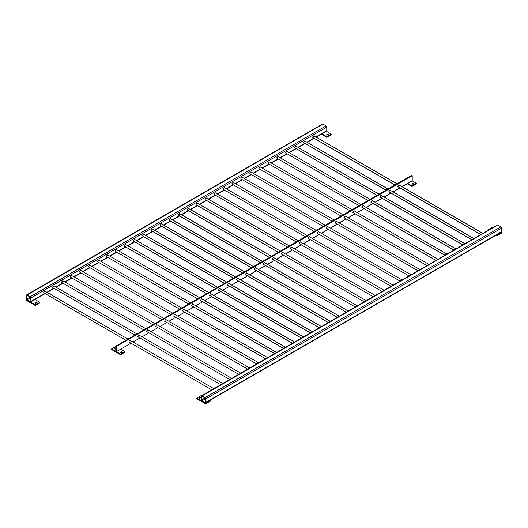 <?xml version="1.0" encoding="UTF-8"?>
<svg xmlns="http://www.w3.org/2000/svg" width="528" height="528" viewBox="0 0 528 528"><rect width="100%" height="100%" fill="white"/><g stroke="black" fill="none" stroke-linecap="round" stroke-linejoin="round"><path stroke-width="0.79" d="M398.383 186.965L398.237 186.919C397.907 185.909 398.257 185.308 399.28 185.11L399.392 185.209M389.413 192.146L389.268 192.1C388.938 191.09 389.288 190.483 390.317 190.285L390.43 190.39M380.45 197.32L380.305 197.274C379.975 196.264 380.325 195.657 381.348 195.459L381.46 195.565M371.481 202.495L371.336 202.448C371.006 201.439 371.356 200.838 372.385 200.64L372.497 200.739M362.518 207.676L362.373 207.629C362.043 206.613 362.393 206.012 363.416 205.814L363.528 205.913M353.549 212.85L353.404 212.804C353.074 211.794 353.423 211.187 354.453 210.989L354.565 211.094M344.586 218.024L344.441 217.978C344.111 216.968 344.461 216.368 345.484 216.17L345.596 216.269M335.617 223.205L335.471 223.159C335.141 222.143 335.491 221.542 336.521 221.344L336.633 221.443M326.654 228.38L326.509 228.334C326.179 227.324 326.528 226.717 327.551 226.519L327.664 226.624M317.684 233.554L317.539 233.508C317.209 232.498 317.559 231.898 318.589 231.7L318.701 231.799M308.722 238.735L308.576 238.689C308.246 237.673 308.596 237.072 309.619 236.874L309.731 236.973M299.752 243.91L299.607 243.863C299.277 242.854 299.627 242.246 300.656 242.048L300.769 242.154M290.789 249.084L290.644 249.038C290.314 248.028 290.664 247.421 291.687 247.229L291.799 247.328M281.82 254.265L281.675 254.219C281.345 253.202 281.695 252.602 282.724 252.404L282.836 252.503M272.857 259.439L272.712 259.393C272.382 258.383 272.732 257.776 273.755 257.578L273.867 257.684M263.888 264.614L263.743 264.568C263.413 263.558 263.762 262.951 264.792 262.759L264.904 262.858M254.925 269.795L254.78 269.742C254.45 268.732 254.8 268.132 255.823 267.934L255.935 268.033M245.956 274.969L245.81 274.923C245.48 273.913 245.83 273.306 246.86 273.108L246.972 273.214M236.993 280.144L236.848 280.097C236.518 279.088 236.867 278.48 237.89 278.289L238.003 278.388M228.023 285.318L227.885 285.272C227.548 284.262 227.898 283.661 228.928 283.463L229.04 283.562M219.061 290.499L218.915 290.453C218.585 289.443 218.935 288.836 219.958 288.638L220.077 288.743M210.091 295.673L209.953 295.627C209.616 294.617 209.966 294.01 210.995 293.819L211.108 293.918M201.128 300.848L200.983 300.802C200.653 299.792 201.003 299.191 202.033 298.993L202.145 299.092M192.159 306.029L192.02 305.983C191.684 304.966 192.034 304.366 193.063 304.168L193.175 304.273M183.196 311.203L183.051 311.157C182.721 310.147 183.071 309.54 184.1 309.342L184.213 309.448M174.227 316.378L174.088 316.331C173.758 315.322 174.101 314.721 175.131 314.523L175.243 314.622M165.264 321.559L165.119 321.512C164.789 320.496 165.139 319.895 166.168 319.697L166.28 319.796M156.295 326.733L156.156 326.687C155.826 325.677 156.169 325.07 157.199 324.872L157.311 324.977M147.332 331.907L147.187 331.861C146.857 330.851 147.206 330.251 148.236 330.053L148.348 330.152M138.362 337.088L138.224 337.042C137.894 336.026 138.237 335.425 139.267 335.227L139.379 335.326M129.4 342.263L129.254 342.217C128.924 341.207 129.274 340.6 130.304 340.402L130.416 340.507M131.003 343.187L116.332 351.661L116.332 346.487L412.21 175.666L412.21 180.84L402.013 186.721M399.986 187.895L393.05 191.902M391.024 193.07L384.08 197.076M382.054 198.251L375.118 202.25M373.091 203.425L366.148 207.431M364.122 208.6L357.185 212.606M355.159 213.781L348.216 217.78M346.19 218.955L339.253 222.961M337.227 224.129L330.29 228.136M328.258 229.304L321.321 233.31M319.295 234.485L312.358 238.491M310.325 239.659L303.389 243.665M301.363 244.834L294.426 248.84M292.393 250.015L285.457 254.021M283.43 255.189L276.494 259.195M274.461 260.363L267.524 264.37M265.498 265.544L258.562 269.551M256.529 270.719L249.592 274.725M247.566 275.893L240.629 279.899M238.597 281.074L231.66 285.08M229.634 286.249L222.697 290.255M220.664 291.423L213.728 295.429M211.702 296.604L204.765 300.604M202.732 301.778L195.796 305.785M193.769 306.953L186.833 310.959M184.8 312.134L177.863 316.133M175.837 317.308L168.901 321.314M166.868 322.483L159.931 326.489M157.905 327.664L150.968 331.663M148.936 332.838L141.999 336.844M139.973 338.012L133.036 342.019M412.21 175.666L411.668 175.349L115.79 346.177L115.79 351.351L116.332 351.661M115.79 346.177L116.332 346.487M128.014 339.121L44.84 291.1L43.613 292.393L43.824 292.855L125.987 340.289M136.976 333.94L53.803 285.925L52.582 287.219L52.793 287.681L134.95 335.115M145.946 328.766L62.773 280.744L61.545 282.038L61.756 282.506L143.92 329.941M154.909 323.591L71.735 275.57L70.514 276.863L70.726 277.325L152.882 324.76M163.878 318.417L80.705 270.395L79.477 271.689L79.688 272.151L161.852 319.585M172.841 313.236L89.668 265.214L88.447 266.508L88.658 266.977L170.815 314.411M181.81 308.062L98.637 260.04L97.409 261.334L97.621 261.796L179.784 309.23M190.773 302.887L107.6 254.866L106.379 256.159L106.59 256.621L188.747 304.055M199.742 297.706L116.569 249.685L115.342 250.978L115.553 251.447L197.71 298.881M208.705 292.532L125.532 244.51L124.311 245.804L124.522 246.266L206.679 293.7M217.675 287.357L134.501 239.336L133.274 240.629L133.485 241.091L215.642 288.526M226.637 282.176L143.464 234.161L142.243 235.448L142.454 235.917L224.611 283.351M235.607 277.002L152.434 228.98L151.206 230.274L151.417 230.736L233.574 278.17M244.57 271.828L161.396 223.806L160.175 225.1L160.387 225.562L242.543 272.996M253.539 266.647L170.366 218.632L169.138 219.919L169.349 220.387L251.506 267.821M178.108 214.744C178.985 215.391 179.395 214.962 179.329 213.451L178.108 214.744M271.471 256.298L188.298 208.276L187.07 209.57L187.282 210.032L269.438 257.466M280.434 251.117L197.261 203.102L196.04 204.389L196.244 204.857L278.408 252.292M289.403 245.942L206.23 197.921L205.003 199.214L205.214 199.683L287.371 247.117M298.366 240.768L215.193 192.746L213.972 194.04L214.177 194.502L296.34 241.936M307.336 235.587L224.162 187.572L222.935 188.866L223.146 189.328L305.303 236.762M316.298 230.413L233.125 182.391L231.904 183.685L232.109 184.153L314.272 231.587M325.268 225.238L242.095 177.217L240.867 178.51L241.078 178.972L323.235 226.406M334.231 220.057L251.057 172.042L249.836 173.336L250.041 173.798L332.204 221.232M343.2 214.883L260.027 166.861L258.799 168.155L259.01 168.623L341.167 216.058M352.163 209.708L268.99 161.687L267.769 162.98L267.973 163.442L350.137 210.877M361.132 204.534L277.959 156.512L276.731 157.806L276.943 158.268L359.099 205.702M370.095 199.353L286.922 151.331L285.701 152.625L285.905 153.094L368.069 200.528M379.064 194.179L295.891 146.157L294.664 147.451L294.875 147.913L377.032 195.347M388.027 189.004L304.854 140.983L303.633 142.276L303.838 142.738L386.001 190.172M201.241 396.337L201.953 395.921L205.003 397.683L205.722 398.924L205.722 402.442L205.003 402.857L201.953 401.102L201.241 399.854L201.241 396.337L497.119 225.509M500.881 232.036L501.6 231.62L501.6 228.103L500.881 226.855L497.831 225.1M501.6 231.62L205.003 402.857M201.505 400.013L201.953 400.785L205.003 402.547L205.451 402.29L205.451 398.772L205.003 397.993L201.953 396.231L201.505 396.488L201.505 400.013L205.003 397.993M205.003 402.547L205.451 402.29L205.003 402.547M201.953 396.231L201.505 396.488L201.953 396.231M26.4 295.396L27.119 294.98L30.169 296.743L30.881 297.983L30.881 301.501L30.169 301.917L27.119 300.155L26.4 298.914L26.4 295.396L322.278 124.568M321.321 134.165L326.759 137.306L331.247 134.719L331.247 134.092L326.047 131.096L326.759 130.68L326.759 127.156L326.047 125.915L322.997 124.159M44.84 293.443L30.169 301.917M26.671 299.072L27.119 299.845L30.169 301.607L30.611 301.349L30.611 297.825L30.169 297.053L27.119 295.291L26.671 295.548L26.671 299.072L30.169 297.053M30.169 301.607L30.611 301.349L30.169 301.607M27.119 295.291L26.671 295.548L27.119 295.291M396.997 183.823L313.823 135.802L312.596 137.095L312.807 137.564L394.964 184.998M413.543 184.1L412.13 184.1M413.464 183.427L413.721 183.79L411.946 183.79L413.464 183.427M412.21 180.84L416.42 183.269L411.939 185.863L407.728 183.427M407.187 183.737L411.939 186.483L416.42 183.896L416.42 183.269M411.939 186.483L411.939 185.863M122.146 352.334L120.734 352.334M122.067 351.661L122.324 352.024L120.556 352.024L122.067 351.661M115.79 348.658L114.457 348.711M115.79 348.764L114.279 348.401L115.79 348.038M120.813 349.074L125.024 351.509L120.542 354.097L111.58 348.922L116.061 346.328M111.58 348.922L111.58 349.543L120.542 354.717L125.024 352.13L125.024 351.509M120.542 354.717L120.542 354.097M201.049 397.888L199.637 397.888M200.97 397.214L201.227 397.577L199.452 397.577L200.97 397.214M196.753 398.099L196.753 398.719L205.722 403.894L210.203 401.306L210.203 400.686L205.722 403.273L196.753 398.099L201.241 395.505L201.656 395.749M205.722 403.894L205.722 403.273M209.781 400.442L210.203 400.686M496.162 235.105L497.119 235.66L501.6 233.072L501.6 232.445L497.119 235.039L496.696 234.795M497.119 235.66L497.119 235.039M488.572 230.102L488.149 229.858L492.637 227.271L493.053 227.515M488.149 230.479L488.149 229.858M501.178 232.208L501.6 232.445M328.284 134.251L328.548 134.614L326.773 134.614L328.284 134.251M328.363 134.924L326.951 134.924M331.247 134.092L326.759 136.686L326.759 137.306M326.759 136.686L321.565 133.683M36.887 302.485L37.151 302.848L35.376 302.848L36.887 302.485M36.967 303.158L35.554 303.158M35.363 304.92L26.4 299.746L26.4 300.366L35.363 305.54L39.851 302.953L39.851 302.333L35.363 304.92L35.363 305.54M34.65 299.33L39.851 302.333M500.881 226.855L205.003 397.683M501.6 228.103L205.722 398.924M205.451 398.772L201.953 400.785M326.047 125.915L30.169 296.743M326.759 127.156L30.881 297.983M326.759 130.68L315.85 136.976M313.823 138.151L306.887 142.157M304.854 143.326L297.917 147.332M295.891 148.5L288.955 152.506M286.922 153.681L279.985 157.681M277.959 158.855L271.022 162.862M268.99 164.03L262.053 168.036M260.027 169.211L253.09 173.21M251.064 174.385L244.121 178.391M242.095 179.56L235.158 183.566M233.132 184.741L226.189 188.74M224.162 189.915L217.226 193.921M215.2 195.089L208.256 199.096M206.23 200.264L199.294 204.27M197.267 205.445L190.324 209.451M188.298 210.619L181.361 214.625M179.335 215.794L172.392 219.8M170.366 220.975L163.429 224.981M161.403 226.149L154.466 230.155M152.434 231.323L145.497 235.33M143.471 236.504L136.534 240.511M134.501 241.679L127.565 245.685M125.539 246.853L118.602 250.859M116.569 252.034L109.633 256.034M107.606 257.209L100.67 261.215M98.637 262.383L91.7 266.389M89.674 267.564L82.738 271.564M80.705 272.738L73.768 276.745M71.742 277.913L64.805 281.919M62.773 283.094L55.836 287.093M53.81 288.268L46.873 292.274M30.611 297.825L27.119 299.845M398.746 184.8L399.28 185.11M397.696 186.608L398.237 186.919M389.776 189.974L390.317 190.285M388.733 191.789L389.268 192.1M380.813 195.149L381.348 195.466M379.764 196.964L380.305 197.274M371.844 200.33L372.385 200.64M370.801 202.138L371.336 202.448M362.881 205.504L363.416 205.814M361.832 207.319L362.373 207.629M353.912 210.679L354.453 210.989M352.869 212.494L353.404 212.804M344.949 215.86L345.484 216.17M343.9 217.668L344.441 217.978M335.98 221.034L336.521 221.344M334.937 222.849L335.471 223.159M327.017 226.208L327.551 226.519M325.967 228.023L326.509 228.334M318.047 231.389L318.589 231.7M317.005 233.198L317.539 233.508M309.085 236.564L309.619 236.874M308.035 238.379L308.576 238.689M300.115 241.738L300.656 242.048M299.072 243.553L299.607 243.863M291.152 246.919L291.687 247.229M290.103 248.728L290.644 249.038M282.183 252.094L282.724 252.404M281.14 253.902L281.675 254.219M273.22 257.268L273.755 257.578M272.171 259.083L272.712 259.393M264.251 262.449L264.792 262.759M263.208 264.257L263.749 264.568M255.288 267.623L255.829 267.934M254.245 269.432L254.78 269.742M246.325 272.798L246.86 273.108M245.276 274.613L245.817 274.923M237.356 277.979L237.897 278.289M236.313 279.787L236.848 280.097M228.393 283.153L228.928 283.463M227.344 284.962L227.885 285.272M219.424 288.328L219.965 288.638M218.381 290.143L218.915 290.453M210.461 293.502L210.995 293.819M209.411 295.317L209.953 295.627M201.491 298.683L202.033 298.993M200.449 300.491L200.983 300.802M192.529 303.857L193.063 304.168M191.479 305.672L192.02 305.983M183.559 309.032L184.1 309.342M182.516 310.847L183.051 311.157M174.596 314.213L175.131 314.523M173.547 316.021L174.088 316.331M165.627 319.387L166.168 319.697M164.584 321.202L165.119 321.512M156.664 324.562L157.199 324.872M155.615 326.377L156.156 326.687M147.695 329.743L148.236 330.053M146.652 331.551L147.187 331.861M138.732 334.917L139.267 335.227M137.683 336.732L138.224 337.042M129.763 340.091L130.304 340.402M128.72 341.906L129.254 342.217M213.88 388.694L130.159 340.355M211.853 389.869L129.142 342.118M222.849 383.519L139.121 335.181M220.816 384.688L138.112 336.937M231.812 378.338L148.091 330.007M229.786 379.513L147.074 331.762M240.781 373.164L157.054 324.826M238.748 374.339L156.044 326.588M249.744 367.99L166.023 319.651M247.718 369.158L165.007 321.407M258.707 362.809L174.986 314.477M256.681 363.983L173.976 316.232M267.676 357.634L183.955 309.296M265.65 358.809L182.939 311.058M276.639 352.46L192.918 304.121M274.613 353.628L191.908 305.877M285.608 347.285L201.887 298.947M283.582 348.454L200.871 300.703M294.571 342.104L210.85 293.773M292.545 343.279L209.84 295.528M303.541 336.93L219.82 288.592M301.514 338.098L218.803 290.347M312.503 331.756L228.782 283.417M310.477 332.924L227.773 285.173M321.473 326.575L237.752 278.243M319.447 327.749L236.735 279.998M330.436 321.4L246.715 273.062M328.409 322.568L245.705 274.817M339.405 316.226L255.684 267.887M337.379 317.394L254.668 269.643M348.368 311.045L264.647 262.713M262.502 261.472L179.329 213.451M178.312 215.206L260.476 262.64M263.637 264.469L346.342 312.22M357.337 305.87L273.616 257.532M355.304 307.039L272.6 259.294M366.3 300.696L282.579 252.358M364.274 301.864L281.569 254.113M375.269 295.515L291.548 247.183M373.237 296.69L290.532 248.939M384.232 290.341L300.511 242.002M382.206 291.515L299.501 243.764M393.202 285.166L309.481 236.828M391.169 286.334L308.464 238.583M402.164 279.985L318.443 231.653M400.138 281.16L317.427 233.409M411.134 274.811L327.413 226.472M409.101 275.986L326.396 228.235M420.097 269.636L336.376 221.298M418.07 270.805L335.359 223.054M429.066 264.455L345.345 216.124M427.033 265.63L344.329 217.879M438.029 259.281L354.308 210.943M436.003 260.456L353.291 212.705M446.998 254.107L363.277 205.768M444.965 255.275L362.261 207.524M455.961 248.932L372.24 200.594M453.935 250.1L371.224 202.349M464.93 243.751L381.209 195.413M462.898 244.926L380.193 197.175M473.893 238.577L390.172 190.238M471.867 239.745L389.156 191.994M201.445 395.875L497.33 225.047M205.511 402.91L501.389 232.082M26.611 294.928L322.489 124.106M30.67 301.97L45.137 293.614M47.17 292.446L54.107 288.44M56.133 287.265L63.07 283.265M65.102 282.091L72.039 278.084M74.065 276.916L81.002 272.91M83.035 271.735L89.971 267.736M91.997 266.561L98.934 262.555M100.967 261.386L107.903 257.38M109.93 256.205L116.866 252.206M118.899 251.031L125.836 247.025M127.862 245.857L134.798 241.85M136.831 240.682L143.768 236.676M145.794 235.501L152.731 231.495M154.763 230.327L161.7 226.321M163.726 225.152L170.663 221.146M172.696 219.971L179.632 215.965M181.658 214.797L188.595 210.791M190.621 209.623L197.564 205.616M199.591 204.442L206.527 200.435M208.553 199.267L215.497 195.261M217.523 194.093L224.459 190.087M226.486 188.912L233.429 184.912M235.455 183.737L242.392 179.731M244.418 178.563L251.361 174.557M253.387 173.382L260.324 169.382M262.35 168.208L269.293 164.201M271.319 163.033L278.256 159.027M280.282 157.852L287.219 153.853M289.252 152.678L296.188 148.672M298.214 147.503L305.151 143.497M307.184 142.329L314.12 138.323M316.147 137.148L326.555 131.142M482.863 233.402L399.142 185.064M480.83 234.571L398.125 186.82M411.946 184.411L411.946 183.79M413.721 184.411L413.721 183.79M120.556 352.645L120.556 352.024M122.324 352.645L122.324 352.024M114.279 349.021L114.279 348.401M199.452 398.198L199.452 397.577M201.227 398.198L201.227 397.577M328.548 134.614L328.548 135.234M326.773 134.614L326.773 135.234M37.151 302.848L37.151 303.468M35.376 302.848L35.376 303.468"/></g></svg>

